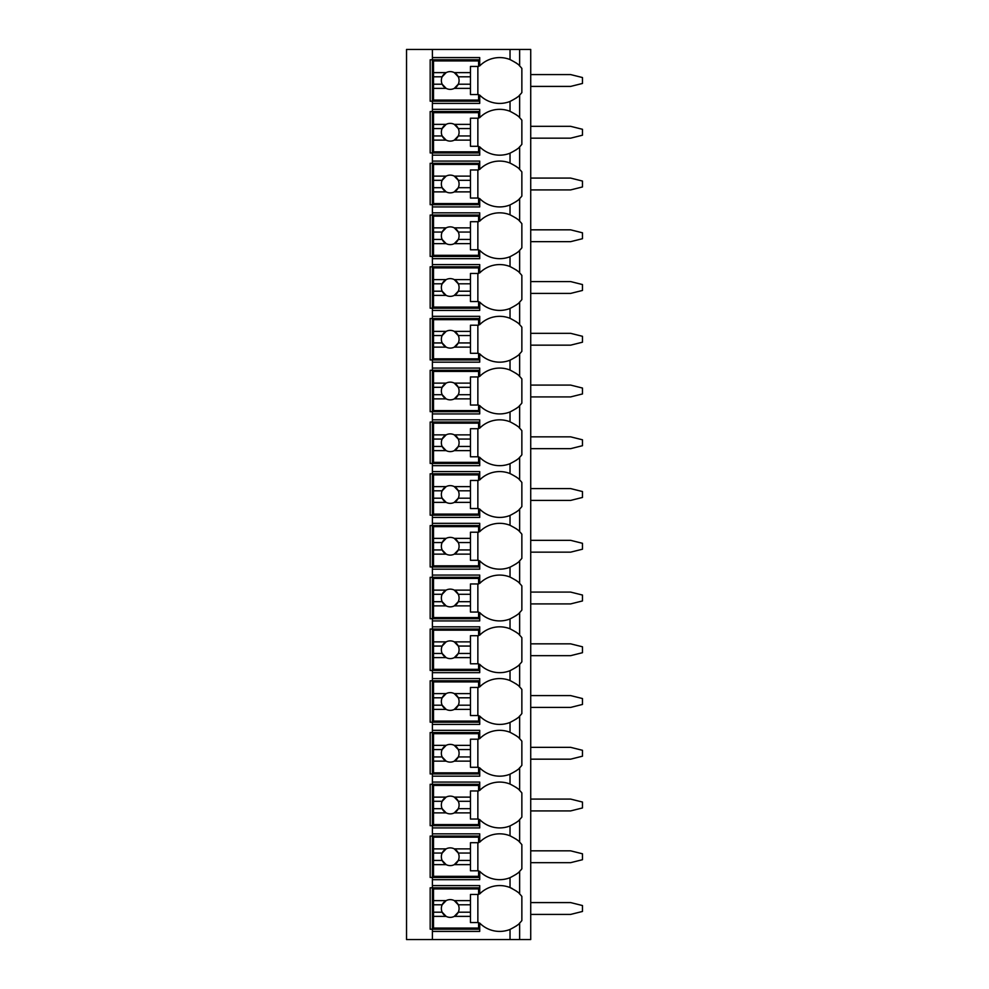 <?xml version="1.0" encoding="UTF-8"?>
<svg xmlns="http://www.w3.org/2000/svg" width="989" height="989" viewBox="0 0 989 989"><rect width="100%" height="100%" fill="white"/><g stroke="black" fill="none" stroke-linecap="round" stroke-linejoin="round"><path stroke-width="1.48" d="M530.722 49.45L406.528 49.45L406.528 939.55L530.722 939.55L530.722 49.45M519.349 95.377A28.088 28.088 0 0 0 519.633 95.092C518.99 96.341 515.776 98.467 510.027 101.447A28.088 28.088 0 0 1 479.714 95.092L479.714 103.412L432.403 103.412L432.403 101.199L430.178 101.199L430.178 59.797L479.714 59.797M519.349 147.126A28.088 28.088 0 0 0 519.633 146.842C518.99 148.103 515.776 150.217 510.027 153.196A28.088 28.088 0 0 1 479.714 146.842L479.714 155.162L432.403 155.162L432.403 152.949L430.178 152.949L430.178 111.547L432.403 111.547L432.403 109.334L479.714 109.334L479.714 117.654A28.088 28.088 0 0 1 510.027 111.312C515.776 114.291 518.978 116.405 519.633 117.654A28.088 28.088 0 0 0 519.349 117.37M519.349 198.876A28.088 28.088 0 0 0 519.633 198.591C518.99 199.852 515.776 201.966 510.027 204.946A28.088 28.088 0 0 1 479.714 198.591L479.714 206.924L432.403 206.924L432.403 204.698L430.178 204.698L430.178 163.296L432.403 163.296L432.403 161.083L479.714 161.083L479.714 169.403A28.088 28.088 0 0 1 510.027 163.061C515.776 166.041 518.978 168.155 519.633 169.403A28.088 28.088 0 0 0 519.349 169.119M519.349 250.625A28.088 28.088 0 0 0 519.633 250.341C518.99 251.602 515.776 253.716 510.027 256.695A28.088 28.088 0 0 1 479.714 250.341L479.714 258.673L432.403 258.673L432.403 256.448L430.178 256.448L430.178 215.046L432.403 215.046L432.403 212.833L479.714 212.833L479.714 221.153A28.088 28.088 0 0 1 510.027 214.811C515.776 217.79 518.978 219.904 519.633 221.153A28.088 28.088 0 0 0 519.349 220.868M519.349 302.374A28.088 28.088 0 0 0 519.633 302.09C518.99 303.351 515.776 305.465 510.027 308.444A28.088 28.088 0 0 1 479.714 302.09L479.714 310.422L432.403 310.422L432.403 308.197L430.178 308.197L430.178 266.795L432.403 266.795L432.403 264.582L479.714 264.582L479.714 272.902A28.088 28.088 0 0 1 510.027 266.56C515.776 269.54 518.978 271.654 519.633 272.902A28.088 28.088 0 0 0 519.349 272.618M519.349 354.124A28.088 28.088 0 0 0 519.633 353.839C518.99 355.1 515.776 357.214 510.027 360.194A28.088 28.088 0 0 1 479.714 353.839L479.714 362.172L432.403 362.172L432.403 359.947L430.178 359.947L430.178 318.545L432.403 318.545L432.403 316.332L479.714 316.332L479.714 324.652A28.088 28.088 0 0 1 510.027 318.31C515.776 321.289 518.978 323.403 519.633 324.652A28.088 28.088 0 0 0 519.349 324.38M519.349 405.873A28.088 28.088 0 0 0 519.633 405.589C518.99 406.85 515.776 408.964 510.027 411.943A28.088 28.088 0 0 1 479.714 405.589L479.714 413.921L432.403 413.921L432.403 411.696L430.178 411.696L430.178 370.294L432.403 370.294L432.403 368.081L479.714 368.081L479.714 376.401A28.088 28.088 0 0 1 510.027 370.059C515.776 373.038 518.978 375.152 519.633 376.401A28.088 28.088 0 0 0 519.349 376.129M519.349 457.623A28.088 28.088 0 0 0 519.633 457.338C518.99 458.599 515.776 460.713 510.027 463.693A28.088 28.088 0 0 1 479.714 457.338L479.714 465.671L432.403 465.671L432.403 463.445L430.178 463.445L430.178 422.056L432.403 422.056L432.403 419.831L479.714 419.831L479.714 428.163A28.088 28.088 0 0 1 510.027 421.809C515.776 424.788 518.978 426.902 519.633 428.163A28.088 28.088 0 0 0 519.349 427.878M519.349 509.372A28.088 28.088 0 0 0 519.633 509.088C518.99 510.349 515.776 512.463 510.027 515.442A28.088 28.088 0 0 1 479.714 509.088L479.714 517.42L432.403 517.42L432.403 515.195L430.178 515.195L430.178 473.805L432.403 473.805L432.403 471.58L479.714 471.58L479.714 479.912A28.088 28.088 0 0 1 510.027 473.558C515.776 476.537 518.978 478.651 519.633 479.912A28.088 28.088 0 0 0 519.349 479.628M519.349 561.122A28.088 28.088 0 0 0 519.633 560.837C518.99 562.098 515.776 564.212 510.027 567.192A28.088 28.088 0 0 1 479.714 560.837L479.714 569.169L432.403 569.169L432.403 566.944L430.178 566.944L430.178 525.555L432.403 525.555L432.403 523.329L479.714 523.329L479.714 531.662A28.088 28.088 0 0 1 510.027 525.307C515.776 528.287 518.978 530.401 519.633 531.662A28.088 28.088 0 0 0 519.349 531.377M519.349 612.871A28.088 28.088 0 0 0 519.633 612.599C518.99 613.848 515.776 615.962 510.027 618.941A28.088 28.088 0 0 1 479.714 612.599L479.714 620.919L432.403 620.919L432.403 618.706L430.178 618.706L430.178 577.304L432.403 577.304L432.403 575.079L479.714 575.079L479.714 583.411A28.088 28.088 0 0 1 510.027 577.057C515.776 580.036 518.978 582.15 519.633 583.411A28.088 28.088 0 0 0 519.349 583.127M519.349 664.62A28.088 28.088 0 0 0 519.633 664.348C518.99 665.597 515.776 667.711 510.027 670.69A28.088 28.088 0 0 1 479.714 664.348L479.714 672.668L432.403 672.668L432.403 670.455L430.178 670.455L430.178 629.053L432.403 629.053L432.403 626.828L479.714 626.828L479.714 635.161A28.088 28.088 0 0 1 510.027 628.806C515.776 631.786 518.978 633.9 519.633 635.161A28.088 28.088 0 0 0 519.349 634.876M519.349 716.382A28.088 28.088 0 0 0 519.633 716.098C518.99 717.346 515.776 719.46 510.027 722.44A28.088 28.088 0 0 1 479.714 716.098L479.714 724.418L432.403 724.418L432.403 722.205L430.178 722.205L430.178 680.803L432.403 680.803L432.403 678.578L479.714 678.578L479.714 686.91A28.088 28.088 0 0 1 510.027 680.556C515.776 683.535 518.978 685.649 519.633 686.91A28.088 28.088 0 0 0 519.349 686.626M519.349 768.132A28.088 28.088 0 0 0 519.633 767.847C518.99 769.096 515.776 771.21 510.027 774.189A28.088 28.088 0 0 1 479.714 767.847L479.714 776.167L432.403 776.167L432.403 773.954L430.178 773.954L430.178 732.552L432.403 732.552L432.403 730.327L479.714 730.327L479.714 738.659A28.088 28.088 0 0 1 510.027 732.305C515.776 735.284 518.978 737.398 519.633 738.659A28.088 28.088 0 0 0 519.349 738.375M519.349 819.881A28.088 28.088 0 0 0 519.633 819.597C518.99 820.845 515.776 822.959 510.027 825.939A28.088 28.088 0 0 1 479.714 819.597L479.714 827.917L432.403 827.917L432.403 825.704L430.178 825.704L430.178 784.302L432.403 784.302L432.403 782.076L479.714 782.076L479.714 790.409A28.088 28.088 0 0 1 510.027 784.054C515.776 787.034 518.978 789.148 519.633 790.409A28.088 28.088 0 0 0 519.349 790.124M519.349 871.63A28.088 28.088 0 0 0 519.633 871.346C518.99 872.595 515.776 874.709 510.027 877.688A28.088 28.088 0 0 1 479.714 871.346L479.714 879.666L432.403 879.666L432.403 877.453L430.178 877.453L430.178 836.051L432.403 836.051L432.403 833.838L479.714 833.838L479.714 842.158A28.088 28.088 0 0 1 510.027 835.804C515.776 838.783 518.978 840.897 519.633 842.158A28.088 28.088 0 0 0 519.349 841.874M519.349 923.38A28.088 28.088 0 0 0 519.633 923.096C518.99 924.344 515.776 926.458 510.027 929.437L510.027 929.437A28.088 28.088 0 0 1 479.714 923.096L479.714 931.415L432.403 931.415L432.403 929.203L430.178 929.203L430.178 887.801L432.403 887.801L432.403 885.588L479.714 885.588L479.714 893.908A28.088 28.088 0 0 1 510.027 887.553C515.776 890.533 518.978 892.647 519.633 893.908A28.088 28.088 0 0 0 519.349 893.623M479.714 101.199L432.403 101.199L432.403 57.585L479.714 57.585L479.714 65.904A28.088 28.088 0 0 1 510.027 59.563C515.776 62.542 518.978 64.656 519.633 65.904A28.088 28.088 0 0 0 519.349 65.62M432.403 931.415L432.403 939.55M432.403 879.666L432.403 885.588M432.403 827.917L432.403 833.838M432.403 776.167L432.403 782.076M432.403 724.418L432.403 730.327M432.403 672.668L432.403 678.578M432.403 620.919L432.403 626.828M432.403 569.169L432.403 575.079M432.403 517.42L432.403 523.329M432.403 465.671L432.403 471.58M432.403 413.921L432.403 419.831M432.403 362.172L432.403 368.081M432.403 310.422L432.403 316.332M432.403 258.673L432.403 264.582M432.403 206.924L432.403 212.833M432.403 155.162L432.403 161.083M432.403 103.412L432.403 109.334M432.403 49.45L432.403 57.585M479.714 929.203L432.403 929.203L432.403 887.801L479.714 887.801M517.445 891.917A28.088 28.088 0 0 0 515.961 890.792M512.191 888.53A28.088 28.088 0 0 0 510.027 887.553L510.027 877.688M515.961 926.211A28.088 28.088 0 0 0 517.445 925.086M519.633 939.55L519.633 923.096A28.088 28.088 0 0 0 521.858 920.574L521.858 896.43A28.088 28.088 0 0 0 519.633 893.908L519.633 871.346A28.088 28.088 0 0 0 521.858 868.824L521.858 844.68A28.088 28.088 0 0 0 519.633 842.158L519.633 819.597A28.088 28.088 0 0 0 521.858 817.062L521.858 792.931A28.088 28.088 0 0 0 519.633 790.409L519.633 767.847A28.088 28.088 0 0 0 521.858 765.313L521.858 741.181A28.088 28.088 0 0 0 519.633 738.659L519.633 716.098A28.088 28.088 0 0 0 521.858 713.564L521.858 689.432A28.088 28.088 0 0 0 519.633 686.91L519.633 664.348A28.088 28.088 0 0 0 521.858 661.814L521.858 637.682A28.088 28.088 0 0 0 519.633 635.161L519.633 612.599A28.088 28.088 0 0 0 521.858 610.065L521.858 585.933A28.088 28.088 0 0 0 519.633 583.411L519.633 560.837A28.088 28.088 0 0 0 521.858 558.315L521.858 534.184A28.088 28.088 0 0 0 519.633 531.662L519.633 509.088A28.088 28.088 0 0 0 521.858 506.566L521.858 482.434A28.088 28.088 0 0 0 519.633 479.912L519.633 457.338A28.088 28.088 0 0 0 521.858 454.816L521.858 430.685A28.088 28.088 0 0 0 519.633 428.163L519.633 405.589A28.088 28.088 0 0 0 521.858 403.067L521.858 378.935A28.088 28.088 0 0 0 519.633 376.401L519.633 353.839A28.088 28.088 0 0 0 521.858 351.318L521.858 327.186A28.088 28.088 0 0 0 519.633 324.652L519.633 302.09A28.088 28.088 0 0 0 521.858 299.568L521.858 275.437A28.088 28.088 0 0 0 519.633 272.902L519.633 250.341A28.088 28.088 0 0 0 521.858 247.819L521.858 223.687A28.088 28.088 0 0 0 519.633 221.153L519.633 198.591A28.088 28.088 0 0 0 521.858 196.069L521.858 171.938A28.088 28.088 0 0 0 519.633 169.403L519.633 146.842A28.088 28.088 0 0 0 521.858 144.32L521.858 120.176A28.088 28.088 0 0 0 519.633 117.654L519.633 95.092A28.088 28.088 0 0 0 521.858 92.57L521.858 68.426A28.088 28.088 0 0 0 519.633 65.904L519.633 49.45M510.027 101.447L510.027 111.312M515.961 98.208A28.088 28.088 0 0 0 517.445 97.083M515.961 874.461A28.088 28.088 0 0 0 517.445 873.336M479.714 877.453L432.403 877.453L432.403 836.051L479.714 836.051M517.445 840.156A28.088 28.088 0 0 0 515.961 839.043M510.027 835.804L510.027 825.939M433.503 848.871L433.503 837.164L478.602 837.164L478.602 842.702L470.467 842.702L470.467 848.871L454.297 848.871A8.876 8.876 0 0 0 446.138 848.871L433.503 848.871L433.503 860.442L442.157 860.442L446.138 864.633L433.503 864.633L433.503 876.341L478.602 876.341L478.602 870.802L470.467 870.802L470.467 864.633L454.297 864.633L458.278 860.442L470.467 860.442L470.467 864.633M433.503 853.05L442.157 853.05A8.876 8.876 0 0 1 446.138 848.871L442.157 853.05A8.876 8.876 0 0 0 454.297 864.633A8.876 8.876 0 0 0 458.278 853.05L470.467 853.05L470.467 860.442M470.467 848.871L470.467 853.05M458.278 853.05L454.297 848.871A8.876 8.876 0 0 1 458.278 853.05M477.86 870.802L477.86 842.702M433.503 860.442L433.503 864.633M515.961 822.712A28.088 28.088 0 0 0 517.445 821.587M479.714 825.704L432.403 825.704L432.403 784.302L479.714 784.302M517.445 788.406A28.088 28.088 0 0 0 515.961 787.293M510.027 784.054L510.027 774.189M433.503 797.122L433.503 785.414L478.602 785.414L478.602 790.953L470.467 790.953L470.467 797.122L454.297 797.122A8.876 8.876 0 0 0 446.138 797.122L433.503 797.122L433.503 808.693L442.157 808.693L446.138 812.884L433.503 812.884L433.503 824.591L478.602 824.591L478.602 819.04L470.467 819.04L470.467 812.884L454.297 812.884L458.278 808.693L470.467 808.693L470.467 812.884M433.503 801.3L442.157 801.3A8.876 8.876 0 0 1 446.138 797.122L442.157 801.3A8.876 8.876 0 0 0 454.297 812.884A8.876 8.876 0 0 0 458.278 801.3L470.467 801.3L470.467 808.693M470.467 797.122L470.467 801.3M458.278 801.3L454.297 797.122A8.876 8.876 0 0 1 458.278 801.3M477.86 819.04L477.86 790.953M433.503 808.693L433.503 812.884M515.961 770.963A28.088 28.088 0 0 0 517.445 769.838M479.714 773.954L432.403 773.954L432.403 732.552L479.714 732.552M517.445 736.657A28.088 28.088 0 0 0 515.961 735.532M510.027 732.305L510.027 722.44M433.503 745.372L433.503 733.665L478.602 733.665L478.602 739.203L470.467 739.203L470.467 745.372L454.297 745.372A8.876 8.876 0 0 0 446.138 745.372L433.503 745.372L433.503 756.944L442.157 756.944L446.138 761.134L433.503 761.134L433.503 772.842L478.602 772.842L478.602 767.291L470.467 767.291L470.467 761.134L454.297 761.134L458.278 756.944L470.467 756.944L470.467 761.134M433.503 749.551L442.157 749.551A8.876 8.876 0 0 1 446.138 745.372L442.157 749.551A8.876 8.876 0 0 0 454.297 761.134A8.876 8.876 0 0 0 458.278 749.551L470.467 749.551L470.467 756.944M470.467 745.372L470.467 749.551M458.278 749.551L454.297 745.372A8.876 8.876 0 0 1 458.278 749.551M477.86 767.291L477.86 739.203M433.503 756.944L433.503 761.134M515.961 719.213A28.088 28.088 0 0 0 517.445 718.088M479.714 722.205L432.403 722.205L432.403 680.803L479.714 680.803M517.445 684.907A28.088 28.088 0 0 0 515.961 683.782M510.027 680.556L510.027 670.69M433.503 693.623L433.503 681.903L478.602 681.903L478.602 687.454L470.467 687.454L470.467 693.623L454.297 693.623A8.876 8.876 0 0 0 446.138 693.623L433.503 693.623L433.503 705.194L442.157 705.194L446.138 709.385L433.503 709.385L433.503 721.092L478.602 721.092L478.602 715.541L470.467 715.541L470.467 709.385L454.297 709.385L458.278 705.194L470.467 705.194L470.467 709.385M433.503 697.801L442.157 697.801A8.876 8.876 0 0 1 446.138 693.623L442.157 697.801A8.876 8.876 0 0 0 454.297 709.385A8.876 8.876 0 0 0 458.278 697.801L470.467 697.801L470.467 705.194M470.467 693.623L470.467 697.801M458.278 697.801L454.297 693.623A8.876 8.876 0 0 1 458.278 697.801M477.86 715.541L477.86 687.454M433.503 705.194L433.503 709.385M515.961 667.464A28.088 28.088 0 0 0 517.445 666.339M479.714 670.455L432.403 670.455L432.403 629.053L479.714 629.053M517.445 633.158A28.088 28.088 0 0 0 515.961 632.033M510.027 628.806L510.027 618.941M433.503 641.873L433.503 630.154L478.602 630.154L478.602 635.704L470.467 635.704L470.467 641.873L454.297 641.873A8.876 8.876 0 0 0 446.138 641.873L433.503 641.873L433.503 653.445L442.157 653.445L446.138 657.623L433.503 657.623L433.503 669.343L478.602 669.343L478.602 663.792L470.467 663.792L470.467 657.623L454.297 657.623L458.278 653.445L470.467 653.445L470.467 657.623M433.503 646.052L442.157 646.052A8.876 8.876 0 0 1 446.138 641.873L442.157 646.052A8.876 8.876 0 0 0 454.297 657.623A8.876 8.876 0 0 0 458.278 646.052L470.467 646.052L470.467 653.445M470.467 641.873L470.467 646.052M458.278 646.052L454.297 641.873A8.876 8.876 0 0 1 458.278 646.052M477.86 663.792L477.86 635.704M433.503 653.445L433.503 657.623M515.961 615.714A28.088 28.088 0 0 0 517.445 614.589M479.714 618.706L432.403 618.706L432.403 577.304L479.714 577.304M517.445 581.408A28.088 28.088 0 0 0 515.961 580.283M510.027 577.057L510.027 567.192M433.503 590.124L433.503 578.404L478.602 578.404L478.602 583.955L470.467 583.955L470.467 590.124L454.297 590.124A8.876 8.876 0 0 0 446.138 590.124L433.503 590.124L433.503 601.695L442.157 601.695L446.138 605.874L433.503 605.874L433.503 617.593L478.602 617.593L478.602 612.043L470.467 612.043L470.467 605.874L454.297 605.874L458.278 601.695L470.467 601.695L470.467 605.874M433.503 594.302L442.157 594.302A8.876 8.876 0 0 1 446.138 590.124L442.157 594.302A8.876 8.876 0 0 0 454.297 605.874A8.876 8.876 0 0 0 458.278 594.302L470.467 594.302L470.467 601.695M470.467 590.124L470.467 594.302M458.278 594.302L454.297 590.124A8.876 8.876 0 0 1 458.278 594.302M477.86 612.043L477.86 583.955M433.503 601.695L433.503 605.874M515.961 563.965A28.088 28.088 0 0 0 517.445 562.84M479.714 566.944L432.403 566.944L432.403 525.555L479.714 525.555M517.445 529.659A28.088 28.088 0 0 0 515.961 528.534M510.027 525.307L510.027 515.442M433.503 538.375L433.503 526.655L478.602 526.655L478.602 532.206L470.467 532.206L470.467 538.375L454.297 538.375A8.876 8.876 0 0 0 446.138 538.375L433.503 538.375L433.503 549.946L442.157 549.946L446.138 554.124L433.503 554.124L433.503 565.844L478.602 565.844L478.602 560.293L470.467 560.293L470.467 554.124L454.297 554.124L458.278 549.946L470.467 549.946L470.467 554.124M433.503 542.553L442.157 542.553A8.876 8.876 0 0 1 446.138 538.375L442.157 542.553A8.876 8.876 0 0 0 454.297 554.124A8.876 8.876 0 0 0 458.278 542.553L470.467 542.553L470.467 549.946M470.467 538.375L470.467 542.553M458.278 542.553L454.297 538.375A8.876 8.876 0 0 1 458.278 542.553M477.86 560.293L477.86 532.206M433.503 549.946L433.503 554.124M515.961 512.215A28.088 28.088 0 0 0 517.445 511.09M479.714 515.195L432.403 515.195L432.403 473.805L479.714 473.805M517.445 477.91A28.088 28.088 0 0 0 515.961 476.785M510.027 473.558L510.027 463.693M433.503 486.625L433.503 474.905L478.602 474.905L478.602 480.456L470.467 480.456L470.467 486.625L454.297 486.625A8.876 8.876 0 0 0 446.138 486.625L433.503 486.625L433.503 498.196L442.157 498.196L446.138 502.375L433.503 502.375L433.503 514.095L478.602 514.095L478.602 508.544L470.467 508.544L470.467 502.375L454.297 502.375L458.278 498.196L470.467 498.196L470.467 502.375M433.503 490.804L442.157 490.804A8.876 8.876 0 0 1 446.138 486.625L442.157 490.804A8.876 8.876 0 0 0 454.297 502.375A8.876 8.876 0 0 0 458.278 490.804L470.467 490.804L470.467 498.196M470.467 486.625L470.467 490.804M458.278 490.804L454.297 486.625A8.876 8.876 0 0 1 458.278 490.804M477.86 508.544L477.86 480.456M433.503 498.196L433.503 502.375M515.961 460.466A28.088 28.088 0 0 0 517.445 459.341M479.714 463.445L432.403 463.445L432.403 422.056L479.714 422.056M517.445 426.16A28.088 28.088 0 0 0 515.961 425.035M510.027 421.809L510.027 411.943M433.503 434.876L433.503 423.156L478.602 423.156L478.602 428.707L470.467 428.707L470.467 434.876L454.297 434.876A8.876 8.876 0 0 0 446.138 434.876L433.503 434.876L433.503 446.447L442.157 446.447L446.138 450.625L433.503 450.625L433.503 462.345L478.602 462.345L478.602 456.794L470.467 456.794L470.467 450.625L454.297 450.625L458.278 446.447L470.467 446.447L470.467 450.625M433.503 439.054L442.157 439.054A8.876 8.876 0 0 1 446.138 434.876L442.157 439.054A8.876 8.876 0 0 0 454.297 450.625A8.876 8.876 0 0 0 458.278 439.054L470.467 439.054L470.467 446.447M470.467 434.876L470.467 439.054M458.278 439.054L454.297 434.876A8.876 8.876 0 0 1 458.278 439.054M477.86 456.794L477.86 428.707M433.503 446.447L433.503 450.625M515.961 408.717A28.088 28.088 0 0 0 517.445 407.592M479.714 411.696L432.403 411.696L432.403 370.294L479.714 370.294M517.445 374.411A28.088 28.088 0 0 0 515.961 373.286M510.027 370.059L510.027 360.194M433.503 383.126L433.503 371.407L478.602 371.407L478.602 376.957L470.467 376.957L470.467 383.126L454.297 383.126A8.876 8.876 0 0 0 446.138 383.126L433.503 383.126L433.503 394.698L442.157 394.698L446.138 398.876L433.503 398.876L433.503 410.596L478.602 410.596L478.602 405.045L470.467 405.045L470.467 398.876L454.297 398.876L458.278 394.698L470.467 394.698L470.467 398.876M433.503 387.305L442.157 387.305A8.876 8.876 0 0 1 446.138 383.126L442.157 387.305A8.876 8.876 0 0 0 454.297 398.876A8.876 8.876 0 0 0 458.278 387.305L470.467 387.305L470.467 394.698M470.467 383.126L470.467 387.305M458.278 387.305L454.297 383.126A8.876 8.876 0 0 1 458.278 387.305M477.86 405.045L477.86 376.957M433.503 394.698L433.503 398.876M515.961 356.967A28.088 28.088 0 0 0 517.445 355.842M479.714 359.947L432.403 359.947L432.403 318.545L479.714 318.545M517.445 322.661A28.088 28.088 0 0 0 515.961 321.536M510.027 318.31L510.027 308.444M433.503 331.377L433.503 319.657L478.602 319.657L478.602 325.208L470.467 325.208L470.467 331.377L454.297 331.377A8.876 8.876 0 0 0 446.138 331.377L433.503 331.377L433.503 342.948L442.157 342.948L446.138 347.127L433.503 347.127L433.503 358.846L478.602 358.846L478.602 353.296L470.467 353.296L470.467 347.127L454.297 347.127L458.278 342.948L470.467 342.948L470.467 347.127M433.503 335.555L442.157 335.555A8.876 8.876 0 0 1 446.138 331.377L442.157 335.555A8.876 8.876 0 0 0 454.297 347.127A8.876 8.876 0 0 0 458.278 335.555L470.467 335.555L470.467 342.948M470.467 331.377L470.467 335.555M458.278 335.555L454.297 331.377A8.876 8.876 0 0 1 458.278 335.555M477.86 353.296L477.86 325.208M433.503 342.948L433.503 347.127M515.961 305.205A28.088 28.088 0 0 0 517.445 304.093M479.714 308.197L432.403 308.197L432.403 266.795L479.714 266.795M517.445 270.912A28.088 28.088 0 0 0 515.961 269.787M510.027 266.56L510.027 256.695M433.503 279.615L433.503 267.908L478.602 267.908L478.602 273.459L470.467 273.459L470.467 279.615L454.297 279.615A8.876 8.876 0 0 0 446.138 279.615L433.503 279.615L433.503 291.199L442.157 291.199L446.138 295.377L433.503 295.377L433.503 307.097L478.602 307.097L478.602 301.546L470.467 301.546L470.467 295.377L454.297 295.377L458.278 291.199L470.467 291.199L470.467 295.377M433.503 283.806L442.157 283.806A8.876 8.876 0 0 1 446.138 279.615L442.157 283.806A8.876 8.876 0 0 0 454.297 295.377A8.876 8.876 0 0 0 458.278 283.806L470.467 283.806L470.467 291.199M470.467 279.615L470.467 283.806M458.278 283.806L454.297 279.615A8.876 8.876 0 0 1 458.278 283.806M477.86 301.546L477.86 273.459M433.503 291.199L433.503 295.377M515.961 253.456A28.088 28.088 0 0 0 517.445 252.343M479.714 256.448L432.403 256.448L432.403 215.046L479.714 215.046M517.445 219.162A28.088 28.088 0 0 0 515.961 218.037M510.027 214.811L510.027 204.946M433.503 227.866L433.503 216.158L478.602 216.158L478.602 221.709L470.467 221.709L470.467 227.866L454.297 227.866A8.876 8.876 0 0 0 446.138 227.866L433.503 227.866L433.503 239.449L442.157 239.449L446.138 243.628L433.503 243.628L433.503 255.335L478.602 255.335L478.602 249.797L470.467 249.797L470.467 243.628L454.297 243.628L458.278 239.449L470.467 239.449L470.467 243.628M433.503 232.056L442.157 232.056A8.876 8.876 0 0 1 446.138 227.866L442.157 232.056A8.876 8.876 0 0 0 454.297 243.628A8.876 8.876 0 0 0 458.278 232.056L470.467 232.056L470.467 239.449M470.467 227.866L470.467 232.056M458.278 232.056L454.297 227.866A8.876 8.876 0 0 1 458.278 232.056M477.86 249.797L477.86 221.709M433.503 239.449L433.503 243.628M515.961 201.707A28.088 28.088 0 0 0 517.445 200.582M479.714 204.698L432.403 204.698L432.403 163.296L479.714 163.296M517.445 167.413A28.088 28.088 0 0 0 515.961 166.288M510.027 163.061L510.027 153.196M433.503 176.116L433.503 164.409L478.602 164.409L478.602 169.96L470.467 169.96L470.467 176.116L454.297 176.116A8.876 8.876 0 0 0 446.138 176.116L433.503 176.116L433.503 187.7L442.157 187.7L446.138 191.878L433.503 191.878L433.503 203.586L478.602 203.586L478.602 198.047L470.467 198.047L470.467 191.878L454.297 191.878L458.278 187.7L470.467 187.7L470.467 191.878M433.503 180.307L442.157 180.307A8.876 8.876 0 0 1 446.138 176.116L442.157 180.307A8.876 8.876 0 0 0 454.297 191.878A8.876 8.876 0 0 0 458.278 180.307L470.467 180.307L470.467 187.7M470.467 176.116L470.467 180.307M458.278 180.307L454.297 176.116A8.876 8.876 0 0 1 458.278 180.307M477.86 198.047L477.86 169.96M433.503 187.7L433.503 191.878M515.961 149.957A28.088 28.088 0 0 0 517.445 148.832M479.714 152.949L432.403 152.949L432.403 111.547L479.714 111.547M517.445 115.664A28.088 28.088 0 0 0 515.961 114.539M433.503 124.367L433.503 112.659L478.602 112.659L478.602 118.198L470.467 118.198L470.467 124.367L454.297 124.367A8.876 8.876 0 0 0 446.138 124.367L433.503 124.367L433.503 135.95L442.157 135.95L446.138 140.129L433.503 140.129L433.503 151.836L478.602 151.836L478.602 146.298L470.467 146.298L470.467 140.129L454.297 140.129L458.278 135.95L470.467 135.95L470.467 140.129M433.503 128.558L442.157 128.558A8.876 8.876 0 0 1 446.138 124.367L442.157 128.558A8.876 8.876 0 0 0 454.297 140.129A8.876 8.876 0 0 0 458.278 128.558L470.467 128.558L470.467 135.95M470.467 124.367L470.467 128.558M458.278 128.558L454.297 124.367A8.876 8.876 0 0 1 458.278 128.558M477.86 146.298L477.86 118.198M433.503 135.95L433.503 140.129M517.445 63.914A28.088 28.088 0 0 0 515.961 62.789M510.027 59.563L510.027 49.45M433.503 72.617L433.503 60.91L478.602 60.91L478.602 66.448L470.467 66.448L470.467 72.617L454.297 72.617A8.876 8.876 0 0 0 446.138 72.617L433.503 72.617L433.503 84.201L442.157 84.201L446.138 88.38L433.503 88.38L433.503 100.087L478.602 100.087L478.602 94.548L470.467 94.548L470.467 88.38L454.297 88.38L458.278 84.201L470.467 84.201L470.467 88.38M433.503 76.808L442.157 76.808A8.876 8.876 0 0 1 446.138 72.617L442.157 76.808A8.876 8.876 0 0 0 454.297 88.38A8.876 8.876 0 0 0 458.278 76.808L470.467 76.808L470.467 84.201M470.467 72.617L470.467 76.808M458.278 76.808L454.297 72.617A8.876 8.876 0 0 1 458.278 76.808M477.86 94.548L477.86 66.448M433.503 84.201L433.503 88.38M433.503 900.62L433.503 888.913L478.602 888.913L478.602 894.452L470.467 894.452L470.467 900.62L454.297 900.62A8.876 8.876 0 0 0 446.138 900.62L433.503 900.62L433.503 912.192L442.157 912.192L446.138 916.383L433.503 916.383L433.503 928.09L478.602 928.09L478.602 922.552L470.467 922.552L470.467 916.383L454.297 916.383L458.278 912.192L470.467 912.192L470.467 916.383M433.503 904.799L442.157 904.799A8.876 8.876 0 0 1 446.138 900.62L442.157 904.799A8.876 8.876 0 0 0 454.297 916.383A8.876 8.876 0 0 0 458.278 904.799L470.467 904.799L470.467 912.192M470.467 900.62L470.467 904.799M458.278 904.799L454.297 900.62A8.876 8.876 0 0 1 458.278 904.799M477.86 922.552L477.86 894.452M433.503 912.192L433.503 916.383M530.722 902.586L570.641 902.586L582.472 905.541L582.472 911.462L570.641 914.417L530.722 914.417M530.722 850.837L570.641 850.837L582.472 853.791L582.472 859.713L570.641 862.668L530.722 862.668M530.722 799.087L570.641 799.087L582.472 802.042L582.472 807.951L570.641 810.918L530.722 810.918M530.722 747.338L570.641 747.338L582.472 750.292L582.472 756.202L570.641 759.169L530.722 759.169M530.722 695.588L570.641 695.588L582.472 698.543L582.472 704.452L570.641 707.419L530.722 707.419M530.722 643.839L570.641 643.839L582.472 646.794L582.472 652.703L570.641 655.67L530.722 655.67M530.722 592.09L570.641 592.09L582.472 595.044L582.472 600.953L570.641 603.908L530.722 603.908M530.722 540.34L570.641 540.34L582.472 543.295L582.472 549.204L570.641 552.159L530.722 552.159M530.722 488.591L570.641 488.591L582.472 491.545L582.472 497.455L570.641 500.409L530.722 500.409M530.722 436.841L570.641 436.841L582.472 439.796L582.472 445.705L570.641 448.66L530.722 448.66M530.722 385.092L570.641 385.092L582.472 388.047L582.472 393.956L570.641 396.91L530.722 396.91M530.722 333.33L570.641 333.33L582.472 336.297L582.472 342.206L570.641 345.161L530.722 345.161M530.722 281.581L570.641 281.581L582.472 284.548L582.472 290.457L570.641 293.412L530.722 293.412M530.722 229.831L570.641 229.831L582.472 232.798L582.472 238.708L570.641 241.662L530.722 241.662M530.722 178.082L570.641 178.082L582.472 181.049L582.472 186.958L570.641 189.913L530.722 189.913M530.722 126.332L570.641 126.332L582.472 129.287L582.472 135.209L570.641 138.163L530.722 138.163M530.722 74.583L570.641 74.583L582.472 77.538L582.472 83.459L570.641 86.414L530.722 86.414M510.027 929.437L510.027 939.55"/></g></svg>
